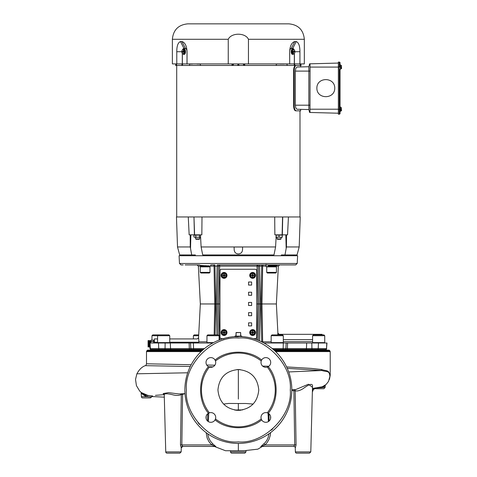 <?xml version="1.0" encoding="UTF-8"?>
<svg xmlns="http://www.w3.org/2000/svg" width="477" height="477" viewBox="0 0 477 477"><rect width="100%" height="100%" fill="white"/><g stroke="black" fill="none" stroke-linecap="round" stroke-linejoin="round"><path stroke-width="0.72" d="M146.129 396.643C139.326 392.052 140.56 392.976 147.363 396.643L151.555 396.953A1.276 1.276 -165.9 0 1 152.682 395.993L147.888 395.403L147.363 396.643L141.389 396.643A1.276 1.276 0 0 0 142.665 397.919L146.487 397.919L142.665 397.919M146.487 397.919L150.476 397.907L152.682 395.993M147.888 395.403C140.011 392.011 138.545 391.182 146.439 395.433M144.436 394.604L144.746 394.753M274.048 350.148L329.19 350.148L329.911 350.875L274.841 350.875M201.86 350.875L146.791 350.875L147.512 350.148L202.653 350.148M141.228 392.517L139.66 391.015L136.422 385.631L135.522 379.436L136.893 373.795C139.195 369.538 141.979 366.825 145.246 365.656L190.311 366.479M208.652 366.777L212.909 366.849M214.859 365.191L206.744 365.036M191.205 364.732L146.493 363.784C146.117 365.173 145.7 365.799 145.246 365.656M287.261 368.357L321.844 370.516C326.584 372.084 329.535 370.277 329.893 376.442L328.522 381.403L326.125 384.45L322.285 386.787L312.453 388.457M286.605 366.914L311.302 368.399L321.635 369.514C326.512 371.356 329.518 369.371 329.899 376.538A2.039 1.222 3.6 0 1 329.893 376.442M179.895 453.15L181.171 451.91L165.746 451.91A1.276 1.276 -0 0 0 167.022 453.15L179.895 453.15L167.022 453.15M181.171 451.91L181.272 447.891L180.473 444.91L181.302 394.372A1.532 1.216 55.7 0 1 181.308 393.823M165.746 451.91L164.255 394.956C164.177 393.394 167.248 393.388 173.455 394.95C176.073 395.534 179.239 395.844 181.302 394.372L182.602 394.372L181.832 444.91L211.722 444.91L212.748 443.825L210.297 440.992L208.598 437.659L207.751 433.808M180.473 444.91L181.832 444.91L182.763 446.4A1.532 1.526 90 0 0 181.242 447.891M208.562 413.183L208.586 417.101L208.699 413.112M208.288 421.567L208.586 417.101M207.65 421.09L207.65 413.815M275.599 351.597L330.215 351.597L330.215 375.28L329.744 377.701A2.039 1.151 9.7 0 1 329.75 377.647M262.63 366.086L268.867 366.258M314.087 388.302A1.276 1.234 4.7 0 0 313.502 389.143L313.759 388.338M313.502 389.143L312.429 389.339M316.179 388.731L323.835 388.731L316.179 388.731A1.276 1.276 0 0 1 315.464 388.511L315.571 388.403A1.276 1.234 4.7 0 0 315.178 388.189M315.571 388.403L315.917 388.105M316.865 387.92L322.553 387.586A1.276 0.56 67.6 0 1 322.559 386.68M323.06 386.459A1.276 0.704 -115.6 0 0 323.03 387.455L322.553 387.586M323.835 388.731L325.111 387.455L323.03 387.455L325.111 385.595A1.276 1.27 -0 0 1 325.165 385.231M312.483 387.288L308.428 384.241L295.818 389.53L291.823 389.727M268.062 413.142L268.283 418.723L268.295 413.267M268.462 421.543L268.283 418.723M268.223 418.556L268.426 421.561M199.493 424.417L198.027 422.694M272.814 428.817L271.091 430.278M215.067 360.057C227.13 349.558 249.578 349.558 261.64 360.057A4.848 4.848 0 0 1 270.537 361.214A4.848 4.848 0 0 1 268.253 366.67C278.753 378.732 278.753 401.181 268.253 413.243A4.848 4.848 0 0 1 269.278 420.881A4.848 4.848 0 0 1 261.64 419.855C249.578 430.355 227.13 430.355 215.067 419.855A4.848 4.848 0 0 1 207.429 420.881A4.848 4.848 0 0 1 208.449 413.243C197.955 401.181 197.955 378.732 208.449 366.67A4.848 4.848 0 0 1 210.852 357.613A4.848 4.848 0 0 1 215.067 360.057L215.479 360.994A4.848 4.848 0 0 0 215.377 360.707M268.253 366.67L267.317 367.081A4.848 4.848 0 0 0 267.603 366.98M261.64 419.855L261.229 418.919A4.848 4.848 0 0 0 261.33 419.211M208.449 413.243L209.391 412.832A4.848 4.848 0 0 1 215.479 418.919A36.908 36.908 0 0 0 261.229 418.919A4.848 4.848 0 0 1 267.317 412.832A36.908 36.908 0 0 0 267.317 367.081A4.848 4.848 0 0 1 261.229 360.994A36.908 36.908 0 0 0 215.479 360.994A4.848 4.848 0 0 1 209.391 367.081A36.908 36.908 0 0 0 209.391 412.832A4.848 4.848 0 0 0 209.099 412.933M215.479 418.919L215.067 419.855M267.317 412.832L268.253 413.243M238.351 336.488A53.472 53.472 0 0 1 291.823 389.959A53.472 53.472 0 0 1 238.351 443.425A53.472 53.472 0 0 1 184.879 389.959A53.472 53.472 0 0 1 238.351 336.488M238.351 441.899C264.073 444.2 292.592 415.682 290.29 389.959C292.592 364.231 264.079 335.719 238.351 338.02C212.629 335.719 184.11 364.231 186.412 389.959C184.11 415.682 212.629 444.2 238.351 441.899M223.737 338.855L223.439 338.61L225.794 337.984M225.585 338.032L228.322 337.436M228.471 337.627L228.656 337.376L228.197 337.46M236.538 336.518L241.821 336.243M209.391 367.081L208.449 366.67M239.794 369.597L239.204 369.562M239.12 369.562L238.756 369.55M235.686 410.196L238.351 410.369C225.955 409.165 219.146 402.355 217.941 389.953C219.152 377.551 225.961 370.748 238.351 369.544L236.95 369.592M236.908 369.597L237.504 369.562M238.351 399.088L238.351 369.544L239.758 369.592M239.8 369.597L240.217 369.627M238.351 369.544C250.753 370.754 257.556 377.557 258.767 389.965C257.55 402.361 250.747 409.165 238.351 410.369L241.022 410.196M261.229 360.994L261.64 360.057M269.046 413.809L269.046 421.102M300.432 453.15L309.519 453.15L310.795 451.91L295.37 451.91A1.276 1.276 -0 0 0 296.646 453.15L303.163 453.15M309.519 453.15L296.646 453.15M268.962 433.796L268.241 437.206L266.935 440.158L265.248 442.519L260.77 446.603L261.724 446.424M293.772 446.4L261.992 446.4A1.532 1.503 -90 0 0 261.199 446.633M261.664 446.436L261.509 446.4A1.532 1.479 -90 0 0 260.77 446.603M293.82 446.4L294.708 444.91L296.068 444.91L295.335 447.891A1.532 1.514 -90 0 0 293.82 446.4L261.509 446.4L265.009 444.91L263.984 443.825M310.795 451.91L312.507 386.489C312.864 382.196 307.647 385.297 303.08 388.66C299.866 390.645 297.237 391.349 295.185 390.776L296.068 444.91M295.335 447.891L295.263 447.891A1.532 1.532 0 0 0 293.737 446.4M294.75 389.584A1.532 1.27 -70.2 0 1 295.185 390.776L293.886 390.776L294.011 389.62M214.966 446.43L215.89 446.621L212.748 443.825M206.147 432.639L207.161 438.148L209.033 441.809L211.722 444.91L215.121 446.4L182.715 446.4L215.121 446.4A1.532 1.485 -90 0 1 215.89 446.621M181.2 447.891A1.532 1.514 90 0 1 182.715 446.4L182.763 446.4M182.769 446.4L214.662 446.4A1.532 1.503 -90 0 1 215.485 446.645M182.435 393.775L182.602 394.372L184.778 393.68M185.01 393.674L178.714 393.936L168.524 392.637L163.128 393.561L164.094 394.467M329.744 377.701L329.368 379.442M246.013 450.705L245.983 451.91L230.558 451.91A1.276 1.276 -0 0 0 231.834 453.15L241.088 453.15M238.351 453.15L231.834 453.15M218.239 334.902L217.429 303.962L218.418 266.166A1.276 1.276 0 0 1 219.694 264.926L220.147 264.926M207.441 266.422L210.756 266.094L210.756 264.926L214.984 264.926L214.984 266.13L214.054 266.13L214.716 303.962L214.173 334.902M154.429 343.005L154.369 342.444M154.387 340.811L154.381 341.693M154.172 343.005C154.244 341.103 154.244 341.103 154.172 343.005M263.936 343.005L326.995 343.005L326.501 348.621A1.276 1.228 90 0 1 326.119 349.48L325.445 350.148M150.058 343.005L150.344 348.621L149.844 343.005L212.772 343.005M169.74 342.236L197.633 342.236L197.657 343.005A1.276 1.258 -90 0 0 198.909 341.794L198.891 341.687C198.498 336.428 198.498 336.464 198.891 341.794M198.891 341.687A1.276 0.614 177.9 0 1 197.633 342.236L197.639 342.444M262.755 342.385A1.276 0.775 90 0 1 262.648 341.794L261.724 341.866M277.721 334.902L277.9 333.119A1.276 1.276 -90 0 0 279.176 334.329L322.1 334.329L322.094 334.902M279.087 334.902L279.176 334.329L277.9 333.119L276.374 303.962L261.038 303.962L261.724 341.794L262.648 341.794L261.992 303.962L262.648 266.13L261.724 266.13L262.648 266.13A1.276 0.775 90 0 1 263.423 264.926L265.945 264.926L265.945 266.542L276.117 266.542L276.439 266.87L266.721 266.87L266.721 272.379L276.439 272.379L276.439 266.87M215.109 334.902L215.664 303.962L200.334 303.962L198.563 337.71L197.287 338.92L169.74 338.92M213.279 264.926A1.276 0.775 -90 0 1 214.054 266.13L214.984 266.13L215.664 303.962L216.153 303.962L216.963 334.902M218.418 266.166L219.694 266.13L219.694 264.926L217.142 264.926L217.142 266.13L218.418 266.166L217.142 266.13L216.153 303.962L219.98 303.962M258.325 340.357L259.273 303.962L258.284 266.166L259.56 266.13L259.56 264.926M256.727 303.962L259.273 303.962L258.284 266.166A1.276 1.276 0 0 0 257.014 264.926L249.62 264.926M259.583 340.882L260.549 303.962L259.273 303.962M259.053 266.124L259.56 266.13L260.549 303.962L261.038 303.962L261.724 266.13L265.945 266.13M214.793 266.13L217.142 266.13M277.209 264.926L278.896 264.926M261.724 264.926L261.724 266.13L259.56 266.13M219.694 264.926L257.014 264.926L257.014 266.13L258.284 266.166M251.695 275.587L252.345 275.652L252.494 276.123A0.751 0.751 0 0 0 252.792 276.123L253.382 275.533A0.751 0.751 0 0 0 253.382 275.235L252.911 275.092L252.882 274.269A1.139 1.139 0 0 0 252.399 274.269L252.375 275.092L251.528 275.146A1.139 1.139 0 0 0 251.528 275.628L252.345 275.652M252.935 275.652L253.591 275.587M223.117 275.587L223.796 275.682L223.82 276.499A1.139 1.139 0 0 0 224.303 276.499L224.333 275.682L224.804 275.533A0.751 0.751 0 0 0 224.804 275.235L224.333 275.092L224.303 274.269A1.139 1.139 0 0 0 223.82 274.269L223.796 275.092L222.95 275.146A1.139 1.139 0 0 0 222.95 275.628L223.767 275.652M224.357 275.652L225.013 275.587M276.374 303.962L278.353 266.13L279.629 264.926L290.088 264.926M238.351 264.926L295.692 264.926L238.351 264.926M185.124 264.926L199.493 264.926L200.251 265.343L208.145 265.969L206.875 266.387M179.483 263.471L297.219 263.471L297.624 255.738L179.078 255.738L179.483 263.471L181.016 264.926L183.192 264.926M253.466 338.664L255.195 338.664A1.532 1.532 0 0 0 256.727 337.138L256.727 270.793A1.532 1.532 0 0 0 255.195 269.261L221.513 269.261A1.532 1.532 0 0 0 219.98 270.793L219.98 337.138A1.532 1.532 0 0 0 221.513 338.664L223.242 338.664M248.559 322.846L248.559 325.91L251.623 325.91L251.623 322.846L248.559 322.846L251.623 322.846L251.623 325.91L248.559 325.91L248.559 322.846L248.559 325.91L251.623 325.91L251.623 322.846M251.623 282.02L248.559 282.02L248.559 285.079L251.623 285.079L251.623 282.02L251.623 285.079L248.559 285.079L248.559 282.02L251.623 282.02L251.623 285.079L248.559 285.079L248.559 282.02L251.623 282.02M248.559 312.638L248.559 315.702L251.623 315.702L251.623 312.638L248.559 312.638L251.623 312.638L251.623 315.702L248.559 315.702L248.559 312.638L248.559 315.702L251.623 315.702L251.623 312.638M251.623 302.436L248.559 302.436L248.559 305.495L251.623 305.495L251.623 302.436L251.623 305.495L248.559 305.495L248.559 302.436L251.623 302.436L251.623 305.495L248.559 305.495L248.559 302.436L251.623 302.436M248.559 295.287L251.623 295.287L251.623 292.228L248.559 292.228L248.559 295.287L248.559 292.228L251.623 292.228L251.623 295.287L248.559 295.287L248.559 292.228L251.623 292.228L251.623 295.287L248.559 295.287M221.256 275.384A2.808 2.808 0 0 0 224.065 278.192A2.808 2.808 0 0 0 226.867 275.384A2.808 2.808 0 0 0 224.065 272.576A2.808 2.808 0 0 0 221.256 275.384M249.835 332.541A2.808 2.808 0 0 0 252.643 335.349A2.808 2.808 0 0 0 255.451 332.541A2.808 2.808 0 0 0 252.643 329.738A2.808 2.808 0 0 0 249.835 332.541A2.808 2.808 0 0 0 252.643 335.349A2.808 2.808 0 0 0 255.451 332.541A2.808 2.808 0 0 0 252.643 329.738A2.808 2.808 0 0 0 249.835 332.541M221.256 332.541A2.808 2.808 0 0 0 224.065 335.349A2.808 2.808 0 0 0 226.867 332.541A2.808 2.808 0 0 0 224.065 329.738A2.808 2.808 0 0 0 221.256 332.541A2.808 2.808 0 0 0 224.065 335.349A2.808 2.808 0 0 0 226.867 332.541A2.808 2.808 0 0 0 224.065 329.738A2.808 2.808 0 0 0 221.256 332.541M249.835 275.384A2.808 2.808 0 0 0 252.643 278.192A2.808 2.808 0 0 0 255.451 275.384A2.808 2.808 0 0 0 252.643 272.576A2.808 2.808 0 0 0 249.835 275.384A2.808 2.808 0 0 0 252.643 278.192A2.808 2.808 0 0 0 255.451 275.384A2.808 2.808 0 0 0 252.643 272.576A2.808 2.808 0 0 0 249.835 275.384M283.308 335.713L271.157 335.713L271.968 334.902L282.497 334.902L283.308 335.713L283.308 342.599L282.903 343.005M271.562 343.005L271.157 342.599L283.308 342.599M271.157 342.599L271.157 335.713M206.952 335.713L207.763 334.902L218.299 334.902L219.11 335.713L206.952 335.713L206.952 342.599L213.529 342.599M151.966 335.713L152.777 334.902L168.93 334.902L169.74 335.713L151.966 335.713L151.966 340.161M158.394 334.902L157.583 335.713L157.583 342.599L169.74 342.599L169.74 335.713M149.891 340.614L148.079 340.644L149.915 340.644L149.915 343.005M149.915 344.448L149.915 346.898L148.079 346.904L149.885 346.922M149.856 346.797L148.079 346.779M149.873 346.713L148.114 346.725M149.867 346.546L148.114 346.552M149.856 346.451L148.114 346.451M149.856 346.338L148.114 346.338M149.856 344.543L148.079 344.573M148.114 343.547L149.873 343.553L148.114 343.589M149.856 342.957L148.079 342.772L149.891 342.963L148.114 343.154L149.85 343.154M149.856 342.766L148.114 342.766M149.856 342.575L148.114 342.617M149.856 342.081L148.114 342.081M149.856 341.723L148.114 341.604L148.114 341.914M149.856 341.574L148.114 341.604M149.856 341.46L148.114 341.46M149.856 341.174L148.114 341.174M149.856 340.876L148.114 340.876M148.114 342.253L149.856 342.253M148.114 345.145L149.856 345.288L148.114 345.145M148.114 345.968L149.856 346.081L148.114 345.968M148.114 346.111L149.856 346.213L148.114 346.111M149.856 346.648L148.114 346.648M148.079 346.922L148.079 340.614M148.079 343.75L149.891 343.947L148.079 343.989M149.856 342.391L148.114 342.391M149.856 341.878L148.114 341.878L149.891 341.741M149.891 340.638L148.114 340.578L149.891 340.638M149.891 340.763L148.114 340.673L149.856 340.644M148.114 340.673L149.856 340.733M149.891 340.709L148.114 340.685M148.114 340.733L149.856 340.799L148.114 340.745M149.856 340.894L148.114 340.966L149.856 340.894M149.891 341.097L148.114 341.067L149.856 341.067M149.856 341.204L148.114 341.299L149.856 341.204M149.856 341.431L148.114 341.431M149.856 341.753L148.114 341.753M149.856 342.045L148.114 342.045M149.856 342.432L148.114 342.432M149.856 342.617L148.114 342.575M149.856 343.005L148.114 342.999M149.85 343.16L148.079 343.16M149.856 343.995L148.114 343.995M149.856 344.585L148.114 344.585M149.856 344.966L148.114 344.966L149.856 345.109L149.856 344.734M149.891 344.949L148.079 344.949M148.114 345.109L149.856 345.109M148.114 345.324L149.856 345.288M149.856 345.664L148.114 345.664L149.856 345.789L149.856 345.461M149.891 345.479L148.079 345.479M149.891 345.64L148.079 345.64M148.114 345.789L149.856 345.789M149.891 345.795L148.079 345.795M148.114 346.081L149.873 346.081M149.891 346.862L148.079 346.874M149.861 346.904L148.108 346.904L149.856 346.898M148.114 346.213L149.879 346.213M149.856 343.947L148.079 343.792M149.856 343.75L148.114 343.75M149.856 341.604L148.114 341.574M149.856 341.914L148.114 341.878M149.891 343.005L148.114 342.957M149.856 345.819L148.114 345.819M148.114 345.938L149.856 345.938M149.856 345.497L148.114 345.497M148.114 345.628L149.856 345.628M148.114 344.925L149.856 344.925M149.856 344.776L148.114 344.776M149.891 344.764L148.079 344.764M149.891 344.382L148.079 344.382M148.114 344.346L149.856 344.346M149.856 344.191L148.114 344.191M149.891 344.185L148.079 344.185M149.85 343.196L148.114 343.196M149.856 342.808L148.114 342.808M149.891 341.323L148.079 341.323M149.856 342.218L148.114 342.218M149.856 346.952L148.114 346.952M154.131 343.005L154.053 341.693L153.85 343.005M154.029 343.005L153.952 341.693L153.952 343.005M154.232 341.472L154.113 342.564M153.988 343.005L153.952 341.693M153.85 341.693L153.725 343.005M150.344 343.005L150.601 341.472M150.601 343.005L150.798 340.322M150.601 340.822L150.982 341.288L150.601 342.921M150.982 341.586L153.666 341.586L150.982 341.288M153.666 341.288L153.666 340.161L150.982 340.161M153.666 343.005L153.666 341.586M238.351 336.684C229.485 336.5 240.426 336.321 241.851 336.142C240.491 336.297 229.622 336.458 238.351 336.619M235.435 336.518L235.972 336.541M235.411 336.565L235.066 336.541M241.064 336.142C245.071 336.351 227.666 336.553 238.351 336.762M235.924 336.142L236.073 332.511L240.629 332.511L240.784 336.142M234.934 336.458L234.851 336.142L241.851 336.142L241.732 336.595M223.916 275.98L223.82 276.499M223.767 275.116L222.95 275.146M225.18 275.628A1.139 1.139 0 0 0 225.18 275.146L224.411 275.008L224.303 274.269M224.065 277.364A1.98 1.98 0 0 0 226.044 275.384A1.98 1.98 0 0 0 224.065 273.404A1.98 1.98 0 0 0 222.085 275.384A1.98 1.98 0 0 0 224.065 277.364M224.214 274.645A0.751 0.751 0 0 0 223.916 274.645L223.796 275.092M223.916 276.123A0.751 0.751 0 0 0 224.214 276.123L224.333 275.682M223.325 275.235A0.751 0.751 0 0 0 223.325 275.533L223.469 275.533M223.916 274.645L223.82 274.269M224.804 275.235L225.18 275.146M223.325 275.533L222.95 275.628M224.214 276.123L224.303 276.499M224.065 273.297A2.087 2.087 0 0 0 221.978 275.384A2.087 2.087 0 0 0 224.065 277.471A2.087 2.087 0 0 0 226.152 275.384A2.087 2.087 0 0 0 224.065 273.297A2.087 2.087 0 0 0 221.978 275.384A2.087 2.087 0 0 0 224.065 277.471A2.087 2.087 0 0 0 226.152 275.384A2.087 2.087 0 0 0 224.065 273.297M276.439 272.379L275.789 273.023L267.364 273.023L266.721 272.379M271.58 265.051C280.363 265.379 262.797 265.713 271.58 266.047C267.4 266.214 267.4 266.381 271.58 266.542C274.925 266.381 274.925 266.214 271.58 266.047L274.818 265.796L274.156 265.409M268.545 266.542L268.336 266.297L268.998 265.904L270.501 266.1M272.659 266.112L271.58 266.172C268.408 266.291 267.639 266.416 269.267 266.542M270.161 265.123L268.348 265.433L271.371 265.182M274.728 265.737L271.58 265.194C280.363 265.504 262.797 265.838 271.58 266.172C274.114 266.291 274.734 266.416 273.428 266.542L274.4 266.542M268.348 265.433L268.986 265.922M269.189 265.856L271.58 266.047M200.262 272.379L209.987 272.379L209.987 266.87L200.262 266.87L200.262 272.379L200.912 273.023L209.337 273.023L209.987 272.379M209.987 266.87L209.665 266.542L200.59 266.542L200.262 266.87M206.237 265.743L201.896 266.029L204.013 266.363M202.123 266.106L205.128 266.297M206.243 266.351L208.366 266.542M205.128 266.416L207.4 266.542M207.042 265.82L201.884 266.172M203.309 266.542L207.722 266.172L208.354 265.689M203.291 265.546L202.534 265.671L204.013 265.85M206.243 265.868L207.722 266.047L202.534 266.542M268.259 265.015L268.402 266.458M274.818 265.796L276.457 265.796L277.209 265.641L276.457 265.492L265.957 264.759M198.67 335.713L193.394 335.713L193.394 338.92M193.394 335.713L194.205 334.902L198.712 334.902M314.361 335.713L312.584 335.713L312.584 342.599L324.736 342.599L324.736 335.713L314.361 335.713M312.584 335.713L313.395 334.902L323.925 334.902L324.736 335.713M210.756 266.094L205.128 265.641M254.73 332.541A2.087 2.087 0 0 0 252.643 330.454A2.087 2.087 0 0 0 250.556 332.541A2.087 2.087 0 0 0 252.643 334.627A2.087 2.087 0 0 0 254.73 332.541A2.087 2.087 0 0 0 252.643 330.454A2.087 2.087 0 0 0 250.556 332.541A2.087 2.087 0 0 0 252.643 334.627A2.087 2.087 0 0 0 254.73 332.541A2.087 2.087 0 0 0 252.643 330.454M252.375 332.839L252.399 333.656A1.139 1.139 0 0 0 252.882 333.656L252.911 332.839L253.382 332.69A0.751 0.751 0 0 0 253.382 332.391L252.911 332.248L252.882 331.426A1.139 1.139 0 0 0 252.399 331.426L252.375 332.248L251.528 332.302A1.139 1.139 0 0 0 251.528 332.785L252.345 332.809L252.399 333.656M251.904 332.391A0.751 0.751 0 0 0 251.904 332.69L252.345 332.809M251.904 332.69L251.528 332.785M252.345 332.272L251.528 332.302M252.792 331.801A0.751 0.751 0 0 0 252.494 331.801L252.399 331.426M252.494 333.28A0.751 0.751 0 0 0 252.792 333.28L252.911 332.839M252.792 333.28L252.882 333.656M252.911 332.248L252.882 331.426M252.643 334.52A1.98 1.98 0 0 0 254.623 332.541A1.98 1.98 0 0 0 252.643 330.561A1.98 1.98 0 0 0 250.663 332.541A1.98 1.98 0 0 0 252.643 334.52M252.935 332.809L253.758 332.785A1.139 1.139 0 0 0 253.758 332.302L252.935 332.272M253.382 332.69L253.758 332.785M253.382 332.391L253.758 332.302M226.152 332.541A2.087 2.087 0 0 0 224.065 330.454A2.087 2.087 0 0 0 221.978 332.541A2.087 2.087 0 0 0 224.065 334.627A2.087 2.087 0 0 0 226.152 332.541A2.087 2.087 0 0 0 224.065 330.454A2.087 2.087 0 0 0 221.978 332.541A2.087 2.087 0 0 0 224.065 334.627A2.087 2.087 0 0 0 226.152 332.541A2.087 2.087 0 0 0 224.065 330.454M224.357 332.809L225.18 332.785A1.139 1.139 0 0 0 225.18 332.302L224.333 332.248L224.303 331.426A1.139 1.139 0 0 0 223.82 331.426L223.796 332.248L222.95 332.302A1.139 1.139 0 0 0 222.95 332.785L223.767 332.809L223.82 333.656A1.139 1.139 0 0 0 224.303 333.656L224.357 332.809L225.18 332.785M223.916 333.28A0.751 0.751 0 0 0 224.214 333.28L224.333 332.839M224.214 333.28L224.303 333.656M223.325 332.391A0.751 0.751 0 0 0 223.325 332.69L222.95 332.785M223.767 332.272L222.95 332.302M224.214 331.801A0.751 0.751 0 0 0 223.916 331.801L223.82 331.426M223.325 332.69L223.767 332.809M223.796 332.839L223.82 333.656M224.321 331.944L224.303 331.426M224.065 334.52A1.98 1.98 0 0 0 226.044 332.541A1.98 1.98 0 0 0 224.065 330.561A1.98 1.98 0 0 0 222.085 332.541A1.98 1.98 0 0 0 224.065 334.52M223.916 331.801L223.796 332.248M224.804 332.69A0.751 0.751 0 0 0 224.804 332.391L224.357 332.272M224.804 332.391L225.18 332.302M252.375 275.682L252.399 276.499A1.139 1.139 0 0 0 252.882 276.499M252.911 275.092L252.882 274.269M252.792 274.645A0.751 0.751 0 0 0 252.494 274.645L252.375 275.092M252.494 274.645L252.399 274.269M252.643 277.364A1.98 1.98 0 0 0 254.623 275.384A1.98 1.98 0 0 0 252.643 273.404A1.98 1.98 0 0 0 250.663 275.384A1.98 1.98 0 0 0 252.643 277.364M252.345 275.116L251.528 275.146M253.758 275.628A1.139 1.139 0 0 0 253.758 275.146L252.935 275.116M251.904 275.235A0.751 0.751 0 0 0 251.904 275.533L252.047 275.533M251.904 275.533L251.528 275.628M252.494 276.123L252.399 276.499M253.382 275.235L253.758 275.146M252.643 273.297A2.087 2.087 0 0 0 250.556 275.384A2.087 2.087 0 0 0 252.643 277.471A2.087 2.087 0 0 0 254.73 275.384A2.087 2.087 0 0 0 252.643 273.297A2.087 2.087 0 0 0 250.556 275.384A2.087 2.087 0 0 0 252.643 277.471A2.087 2.087 0 0 0 254.73 275.384A2.087 2.087 0 0 0 252.643 273.297M182.715 52.226L181.844 52.16A2.522 0.865 -12.1 0 1 181.82 52.148A2.021 1.014 90 0 1 181.999 50.508A2.021 1.014 90 0 1 182.363 49.906A2.021 1.014 90 0 1 182.929 49.709A2.021 1.014 90 0 1 183.645 50.58A2.522 0.865 -12.1 0 1 183.705 50.562L184.557 50.562L184.712 51.277L183.86 51.277A1.556 1.24 49.3 0 0 184.426 51.993L184.969 51.993L184.271 53.865L183.728 53.865A1.556 1.079 -33.8 0 1 183.621 52.929A2.021 1.014 90 0 1 182.691 53.728A2.021 1.014 90 0 1 182.363 53.531A2.021 1.014 90 0 1 181.975 52.858L183.8 51.295A2.021 1.014 90 0 1 183.621 52.929A1.556 1.079 -33.8 0 1 184.426 51.993M183.967 49.846L182.739 49.602L183.967 49.846A1.556 1.24 49.3 0 0 183.705 50.562M181.82 52.148L183.645 50.58M183.728 53.865L182.482 53.633M182.703 52.16L184.557 50.562M184.969 51.993L184.51 49.846M183.001 49.572A2.683 1.342 90 0 1 183.281 49.256A2.683 1.342 90 0 1 183.806 49.036A2.683 1.342 90 0 1 185.124 51.176A2.683 1.342 90 0 1 184.337 54.187A2.683 1.342 90 0 1 183.806 54.402A2.683 1.342 90 0 1 182.947 53.776M183.985 49.059A2.683 1.342 90 0 1 184.158 49.036A2.683 1.342 90 0 1 185.47 51.176A2.683 1.342 90 0 1 184.688 54.187A2.683 1.342 90 0 1 184.158 54.402A2.683 1.342 90 0 1 183.985 54.378M294.345 49.906A2.552 2.552 0 0 0 294.208 49.781L292.979 49.572A1.556 1.079 146.2 0 1 293.087 50.508A2.021 1.014 -90 0 1 294.017 49.709A2.021 1.014 -90 0 1 294.345 49.906A2.021 1.014 -90 0 1 294.732 50.58L292.908 52.148A2.021 1.014 -90 0 1 293.087 50.508A1.556 1.079 146.2 0 1 292.282 51.444A1.556 1.24 49.3 0 1 292.848 52.16A2.522 0.865 -12.1 0 0 292.908 52.148M293.063 52.858L294.881 51.295A2.021 1.014 -90 0 1 294.708 52.929A2.021 1.014 -90 0 1 294.345 53.531A2.021 1.014 -90 0 1 293.778 53.728A2.021 1.014 -90 0 1 293.063 52.858A2.522 0.865 167.9 0 1 293.003 52.875A1.556 1.24 49.3 0 1 292.741 53.591L292.198 53.591L291.739 51.444L292.437 49.572L292.979 49.572M292.198 53.591L292.741 53.591M292.848 52.16L291.99 52.16L292.145 52.875L294.005 51.277L294.858 51.277A2.522 0.865 167.9 0 1 294.881 51.295M292.145 52.875L293.003 52.875M292.282 51.444L291.739 51.444M293.701 53.865A2.683 1.342 -90 0 1 293.427 54.187A2.683 1.342 -90 0 1 292.896 54.402A2.683 1.342 -90 0 1 291.584 52.261A2.683 1.342 -90 0 1 292.365 49.256A2.683 1.342 -90 0 1 292.896 49.036A2.683 1.342 -90 0 1 293.76 49.662M292.723 54.378A2.683 1.342 -90 0 1 292.55 54.402A2.683 1.342 -90 0 1 291.232 52.261A2.683 1.342 -90 0 1 292.019 49.256A2.683 1.342 -90 0 1 292.55 49.036A2.683 1.342 -90 0 1 292.723 49.059M234.201 250.031C234.505 252.393 235.841 253.686 238.214 253.907L238.488 253.907C240.861 253.686 242.203 252.393 242.507 250.031L242.614 247.008L234.094 247.008L234.201 250.031M276.231 234.851L275.593 246.955L273.989 254.951L202.713 254.951L201.109 246.955L200.477 234.851L199.529 235.143L199.529 237.003L200.602 237.284L197.657 237.29L199.529 237.003M299.186 246.955L286.456 246.955L284.984 254.951L297.046 254.951L299.186 246.955L300.236 216.963L288.43 216.963L287.548 234.851L274.859 234.851L274.704 216.963L274.859 234.851M288.43 216.963L282.73 216.963L282.289 237.29L280.667 237.29L282.289 237.003M275.807 237.003L280.667 237.29L279.051 237.003L279.051 235.143L275.807 235.143M279.051 237.003L276.1 237.29M282.289 235.143L279.051 235.143M281.072 238.899L280.685 239.287L277.411 239.287L277.024 238.899L281.072 238.899L281.072 237.29M201.843 234.851L201.998 216.963L201.843 234.851L189.16 234.851L188.272 216.963L176.472 216.963L177.516 246.955L190.245 246.955L191.718 254.951L195.343 254.951L195.326 255.738M199.529 235.143L195.785 235.143L195.785 237.003L197.657 237.29L194.849 237.29L195.785 237.003M193.912 237.003L194.849 237.29L193.912 237.003L193.912 235.143L195.785 235.143M195.63 237.29L195.63 238.899L199.684 238.899L199.684 237.29M195.63 238.899L196.017 239.287L199.291 239.287L199.684 238.899M282.11 234.851L282.557 216.963L193.972 216.963L194.592 234.851M193.912 235.143L194.413 234.851L193.972 216.963L188.272 216.963M190.21 234.851L190.245 246.955M286.456 246.955L286.498 234.851M275.593 246.955L201.109 246.955M293.975 49.703A3.19 1.592 90 0 0 292.741 48.529L291.28 48.529A3.19 1.592 90 0 0 289.688 51.719L289.688 63.906L289.664 51.719C289.992 45.911 291.691 42.525 294.75 41.547L296.205 41.547C298.685 42.525 299.926 45.911 299.932 51.719L299.932 63.906L294.333 63.906L294.333 53.543A2.552 2.552 0 0 1 293.969 53.841M228.25 63.906L248.451 63.906L248.451 39.275C245.297 32.531 231.411 32.531 228.25 39.275L228.25 63.906L182.297 63.906L182.297 53.466M187.044 63.906L187.044 51.719C186.71 45.911 185.016 42.525 181.958 41.547L180.497 41.547C178.016 42.525 176.776 45.911 176.776 51.719L176.776 63.906L182.297 63.906M340.453 68.801L341.478 68.7L341.478 66.136A1.425 1.145 180 0 1 341.127 66.858A1.425 1.312 0 0 1 341.431 67.4L340.518 67.4L340.518 68.044L340.518 67.4M341.46 68.712A2.158 2.158 0 0 0 341.478 68.7L341.478 68.05M340.518 68.044L341.431 68.044A1.425 1.312 0 0 1 341.127 68.581L340.453 68.581M341.478 68.688L341.127 68.581M341.127 66.858L340.453 66.858M341.127 65.361A1.425 1.145 180 0 1 341.478 66.112L341.478 65.462A2.158 2.158 0 0 0 341.46 65.45L341.478 65.468A2.158 2.158 0 0 0 341.46 65.45L340.453 65.361M341.431 67.4A2.129 0.841 0 0 0 341.478 67.382L341.478 66.112M340.453 106.955L340.047 106.955L340.047 111.463L340.453 111.463L340.453 106.955L340.047 106.955L340.047 69.338L340.453 69.338L340.453 64.824L340.047 64.824L340.453 64.824M309.996 63.817L338.366 63.071L309.609 63.823L309.996 63.817L310.074 67.078L309.996 112.471L338.366 113.216L309.996 112.471M339.272 114.2A0.775 0.775 0 0 0 340.047 113.419A0.775 0.775 0 0 1 339.272 114.2L339.272 66.887L340.047 66.887L340.047 62.869A0.775 0.775 0 0 0 339.272 62.088L338.366 62.088L338.366 114.2L339.272 114.2A0.775 0.775 0 0 0 340.047 113.419L340.047 69.338M309.817 105.19L308.834 105.19L308.834 109.561L296.95 109.251L295.788 107.915L295.335 105.19L308.834 105.19L308.834 71.097L295.335 71.097L295.335 105.19M309.609 112.465L308.834 109.561L300.629 109.346L300.629 110.831L295.615 110.831C294.452 110.539 293.79 108.893 293.623 105.9L293.623 70.387C293.79 67.394 294.452 65.748 295.615 65.462M316.865 88.144C316.776 99.496 334.848 99.496 334.759 88.144C334.848 76.791 316.776 76.791 316.865 88.144M309.609 63.823L308.834 66.726L308.834 71.097L309.817 71.097M295.335 71.097L295.788 68.372L296.95 67.036L308.834 66.726L296.95 67.036M176.371 64.681L175.816 64.681L176.371 64.681M176.353 64.872L175.614 64.884L175.614 65.462L175.816 64.681L175.816 65.462L176.323 65.462L176.603 63.906M237.755 64.872L238.154 64.884L238.154 64.49L237.755 64.872L237.725 65.462L232.788 65.462L233.754 63.906L232.591 65.462L238.124 65.462L238.154 64.681L238.75 64.872L238.578 65.462L244.516 65.462L244.284 63.906L244.767 65.462L244.701 64.216M301.088 65.462L301.088 64.884L300.337 64.681L301.088 64.884L301.088 65.462M294.714 63.906L294.816 65.462L300.886 65.462L301.088 64.884M296.211 65.462C295.042 65.743 294.369 67.388 294.202 70.387L293.623 70.387L293.677 69.272M294.285 109.483L293.623 105.9L294.202 105.9L294.202 70.387M294.202 105.9C294.369 108.899 295.042 110.545 296.211 110.831L295.615 110.831L296.211 110.831M294.315 68.783L294.619 67.46M294.691 67.251L294.869 66.798M300.886 64.681L300.355 64.872L300.134 64.49L300.152 64.872L300.105 63.906M238.548 64.49L238.124 65.462L238.953 64.872L238.154 64.49M238.953 64.872L238.983 65.462L243.92 65.462L243.133 63.906L243.92 65.462M196.989 63.906L192.505 63.906M189.613 64.031L189.536 65.462L189.613 64.031L192.499 64.031M189.619 65.462L200.4 65.462L200.423 64.031L196.983 64.031M284.197 63.906L287.088 64.031L287.166 65.462L294.464 65.462L294.065 63.906L294.464 65.462M294.631 66.172L294.237 66.917M293.981 67.651L293.808 68.372M300.385 65.462L300.355 64.872L300.182 65.462M232.424 63.906L232.186 65.462L232.424 63.906M176.556 64.872L176.323 65.462M182.208 63.906L182.059 65.462L176.526 65.462M181.886 65.462L181.993 63.906M232.716 63.906L232.406 65.462L233.754 63.906M232.186 65.462L200.4 65.462M231.941 65.462L232.019 63.906M294.816 65.462L294.595 63.906M294.553 65.462L294.494 63.906M182.113 63.906L181.97 65.462L182.637 63.906M244.284 63.906L244.516 65.462M176.776 63.906L172.376 63.906L172.376 39.275C173.288 29.908 178.428 24.762 187.801 23.85L288.907 23.85C298.274 24.762 303.42 29.908 304.332 39.275L248.451 39.275M304.332 39.275L304.332 63.906L299.932 63.906M289.688 63.906L294.333 63.906M289.664 63.906L248.451 63.906M182.148 65.462L189.536 65.462L182.148 65.462M279.719 63.906L276.278 64.031L276.302 65.462L287.166 65.462M276.302 65.462L244.767 65.462M182.727 63.906L182.238 65.462M244.302 65.462L243.991 63.906M279.725 64.031L284.203 64.031M287.088 65.462L287.088 64.031M340.518 109.525L340.518 110.169L340.518 109.525L341.431 109.525A2.129 0.841 0 0 0 341.478 109.513L341.478 110.819L340.453 110.706M341.478 108.237A1.425 1.145 180 0 0 341.127 107.492L341.478 108.237A1.425 1.145 180 0 1 341.127 108.989A1.425 1.312 0 0 1 341.431 109.525M341.127 108.989L340.453 108.989M341.127 107.492L340.453 107.492M340.518 110.169L341.431 110.169A1.425 1.312 0 0 1 341.127 110.706M341.478 110.175L341.478 110.831A2.158 2.158 0 0 0 341.478 110.831L340.453 110.926M264.771 23.85L265.778 23.85M232.031 23.85L240.074 23.85M231.977 23.85L229.336 23.85M217.101 23.85L216.707 23.85M195.618 23.85L194.944 23.85M244.677 23.85L247.372 23.85M259.607 23.85L259.995 23.85M210.923 23.85L214.066 23.85M269.6 23.85L272.456 23.85M223.385 23.85L229.389 23.85M206.434 23.85L204.251 23.85M247.319 23.85L252.363 23.85M244.731 23.85L244.337 23.85M277.942 23.85L276.261 23.85M272.492 23.85L273.452 23.85M176.711 65.462L176.711 216.963M272.737 255.738L272.766 254.951M203.941 254.951L203.965 255.738M177.516 246.955L179.662 254.951L191.718 254.951M191.337 253.031L190.532 248.636L190.872 234.851M284.984 254.951L281.358 254.951L281.382 255.738M321.635 369.514L321.635 369.514A2.039 1.848 -80.5 0 0 321.844 370.516L288.698 371.947M201.103 351.597L146.493 351.597L146.493 363.784M206.118 418.49L206.118 416.415M238.351 410.369L238.351 403.518L228.501 403.447L223.6 404.067M270.578 416.373L270.578 418.532M238.351 443.425L238.351 450.723L225.496 450.735L214.233 446.4M270.584 432.621L270.244 435.537L268.945 439.555L266.953 442.805L265.009 444.91L294.708 444.91L293.886 390.776L291.823 390.472M215.026 446.442L182.804 446.4L181.272 447.891M164.148 394.443L164.255 394.956A1.532 1.491 -1.5 0 0 163.128 393.561M136.893 373.795L187.711 372.787M203.411 349.48L193.74 349.48L194.085 350.148M193.4 343.005L193.549 348.621A1.276 0.626 90 0 0 193.74 349.48L170.861 349.48L171.434 350.148M189.947 350.148L189.536 349.48A1.276 0.745 90 0 1 189.303 348.621L189.13 343.005M164.702 350.148L164.929 349.48L170.861 349.48A1.276 1.032 90 0 1 170.545 348.621L165.054 348.621L165.143 343.005M158.495 343.005L158.746 348.621L165.054 348.621A1.276 0.405 90 0 1 164.929 349.48L159.091 349.48L159.706 350.148M151.233 350.148L150.726 349.48A1.276 1.228 90 0 1 150.344 348.621L158.746 348.621A1.276 1.109 90 0 0 159.091 349.48L150.726 349.48L151.4 350.148M150.005 348.621L150.535 349.48L150.005 348.621L149.915 346.898M325.6 350.148L326.304 349.48L317.861 349.48L317.247 350.148M318.463 343.005L318.207 348.621A1.276 1.115 90 0 1 317.861 349.48L312.041 349.48L312.256 350.148M305.542 350.148L306.115 349.48L312.041 349.48A1.276 0.394 90 0 1 311.916 348.621L306.437 348.621A1.276 1.037 90 0 1 306.115 349.48L287.172 349.48L286.76 350.148M284.775 350.148L285.479 349.48L287.172 349.48A1.276 0.745 90 0 0 287.398 348.621L283.159 348.621A1.276 0.626 90 0 1 282.962 349.48L282.623 350.148M286.17 343.005L285.872 348.621L285.479 349.48L273.291 349.48M326.787 343.005L326.501 348.621L311.916 348.621L311.827 343.005M287.571 343.005L287.398 348.621L306.437 348.621L306.675 343.005M283.302 343.005L283.159 348.621L272.272 348.621M204.43 348.621L170.545 348.621L170.307 343.005M154.375 342.236L157.583 342.236M271.157 341.794L262.648 341.794M312.584 339.648L283.308 339.648M283.308 341.675L312.584 341.675M206.952 341.794L198.909 341.794M219.641 339.868L218.704 303.962L219.694 266.13L257.014 266.13L258.003 303.962L257.061 339.868M278.353 266.13L272.939 266.13M214.054 266.13L210.709 266.13M201.884 266.13L198.349 266.13L197.079 264.926M221.131 275.384A2.934 2.934 0 0 1 224.065 272.45A2.934 2.934 0 0 1 226.998 275.384A2.934 2.934 0 0 1 224.065 278.318A2.934 2.934 0 0 1 221.131 275.384M221.382 275.384A2.677 2.677 0 0 0 224.065 278.067A2.677 2.677 0 0 0 226.742 275.384A2.677 2.677 0 0 0 224.065 272.707A2.677 2.677 0 0 0 221.382 275.384M221.382 332.541A2.677 2.677 0 0 0 224.065 335.224A2.677 2.677 0 0 0 226.742 332.541A2.677 2.677 0 0 0 224.065 329.863A2.677 2.677 0 0 0 221.382 332.541M255.32 332.541A2.677 2.677 0 0 0 252.643 329.863A2.677 2.677 0 0 0 249.96 332.541A2.677 2.677 0 0 0 252.643 335.224A2.677 2.677 0 0 0 255.32 332.541M249.709 332.541A2.934 2.934 0 0 1 252.643 329.607A2.934 2.934 0 0 1 255.577 332.541A2.934 2.934 0 0 1 252.643 335.48A2.934 2.934 0 0 1 249.709 332.541M221.131 332.541A2.934 2.934 0 0 1 224.065 329.607A2.934 2.934 0 0 1 226.998 332.541A2.934 2.934 0 0 1 224.065 335.48A2.934 2.934 0 0 1 221.131 332.541M249.709 275.384A2.934 2.934 0 0 1 252.643 272.45A2.934 2.934 0 0 1 255.577 275.384A2.934 2.934 0 0 1 252.643 278.318A2.934 2.934 0 0 1 249.709 275.384M249.96 275.384A2.677 2.677 0 0 0 252.643 278.067A2.677 2.677 0 0 0 255.32 275.384A2.677 2.677 0 0 0 252.643 272.707A2.677 2.677 0 0 0 249.96 275.384M240.629 336.142L240.629 332.511L236.073 332.666L236.073 336.142M294.404 53.466L294.404 63.906M299.932 51.719L294.905 51.719M294.321 51.277A3.19 1.592 90 0 0 294.291 50.956M292.741 48.529L292.765 48.433A3.285 1.646 -90 0 1 294.07 49.727M294.357 50.902A3.285 1.646 -90 0 1 294.392 51.277M296.205 41.547L292.765 48.433L291.28 48.529M294.75 41.547L291.304 48.433A3.285 1.646 -90 0 0 289.664 51.719L289.688 51.719M187.014 63.906L187.014 51.719A3.19 1.592 -90 0 0 185.422 48.529L183.961 48.529A3.19 1.592 -90 0 0 182.78 49.578M181.958 41.547L185.398 48.433A3.285 1.646 90 0 1 187.044 51.719L187.014 51.719M182.369 52.16L182.369 52.524M182.5 53.657A2.552 2.552 0 0 1 182.363 53.531L182.369 63.906M180.497 41.547L183.943 48.433L185.422 48.529M310.074 109.209L338.366 109.209M310.074 67.078L338.366 67.078M338.366 109.4L340.047 109.4M338.366 66.887L339.272 66.887L339.272 62.088M228.25 39.275L172.376 39.275M182.667 49.65A3.285 1.646 90 0 1 183.943 48.433L183.961 48.529M176.776 51.719L181.797 51.719M182.297 52.583L182.297 52.16M286.17 248.636L285.83 234.851M141.389 396.643L141.132 392.374M146.791 350.875L146.493 351.597M330.215 351.597L329.911 350.875M230.558 451.91L230.534 450.914M325.32 384.915L325.111 387.455M315.464 388.511L313.49 389.321L312.357 392.046M242.704 409.898L234.565 410.017M238.351 403.518L245.828 403.488L253.12 404.049M262.475 446.4L257.848 449.161L244.254 450.687L238.351 450.723M295.37 451.91L295.263 447.891M330.215 375.28L329.488 379.096M164.189 394.646L155.442 395.355M164.315 397.156L151.752 396.53M245.983 451.91L244.91 453.132L238.267 453.15M157.583 338.92L154.363 338.92L154.226 341.55M191.927 350.148L190.83 348.621L190.538 343.005M151.102 350.148L150.404 349.48M326.697 348.621L326.304 349.48M322.1 334.329L322.13 334.902M200.334 303.962L198.349 266.13M297.219 263.471L295.651 264.926M194.073 264.926L199.493 264.926M262.851 264.926L263.423 264.926M279.629 264.926L282.867 264.926M219.11 335.713L219.11 340.071M207.358 343.005L206.952 342.599M169.335 343.005L169.74 342.599M157.988 343.005L157.583 342.599M150.344 342.808L149.915 342.808M265.945 264.473L265.945 264.926M267.042 266.542L266.721 266.87M268.348 265.284L268.998 264.908M202.534 265.546L201.896 266.029M202.516 266.542L201.896 266.184M208.354 266.53L207.704 266.154M324.33 343.005L324.736 342.599M312.99 343.005L312.584 342.599M182.739 49.602A2.552 2.552 0 0 0 182.363 49.906M183.806 54.402L184.158 54.402M183.806 49.036L184.158 49.036M292.896 49.036L292.55 49.036M292.896 54.402L292.55 54.402M277.024 238.899L277.024 237.29M300.629 65.462L300.629 66.941M340.453 111.463L340.047 111.463M299.997 216.963L299.997 110.831M183.269 254.951L183.269 255.738M293.433 254.951L293.433 255.738"/></g></svg>
